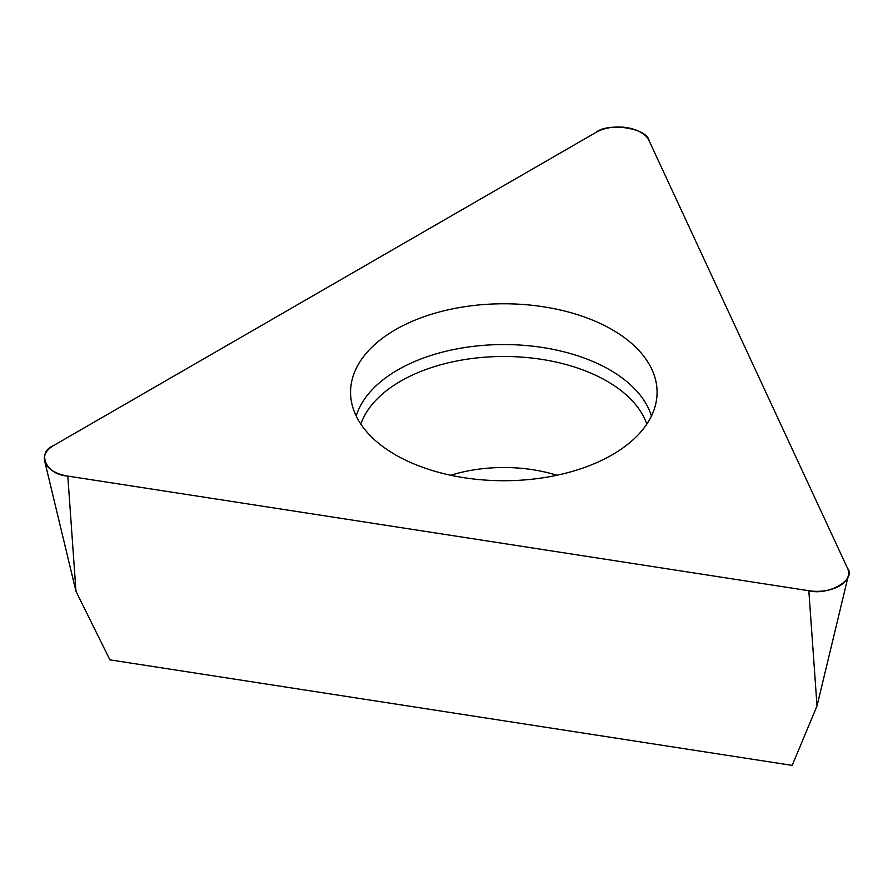 <?xml version="1.0" encoding="UTF-8"?>
<svg xmlns="http://www.w3.org/2000/svg" width="893" height="893" viewBox="0 0 893 893"><rect width="100%" height="100%" fill="white"/><g stroke="black" fill="none" stroke-linecap="round" stroke-linejoin="round"><path stroke-width="1.34" d="M808.824 590.72L817.017 705.972L792.18 765.39L109.906 659.849L75.983 591.333L44.65 460.955A31.635 18.262 0 0 0 67.801 476.081L808.824 590.72A31.635 18.262 0 0 0 848.35 575.583A31.635 18.262 0 0 0 847.569 568.35L649.01 140.525A31.635 18.262 0 0 0 596.089 132.331L53.613 445.529A31.635 18.262 0 0 0 44.65 460.955M543.48 306.79A153.261 88.485 0 0 0 350.748 396.626A153.261 88.485 0 0 0 503.819 480.735A153.261 88.485 0 0 0 656.891 396.626A153.261 88.485 0 0 0 543.48 306.79M67.801 476.081C46.425 475.043 35.999 452.595 53.613 445.529L596.089 132.331C608.334 122.162 647.224 128.179 649.01 140.525L847.569 568.35C856.711 579.557 828.235 595.988 808.824 590.72L67.801 476.081L75.983 591.333M356.184 416.015A149.935 86.565 180 0 1 542.62 347.5A149.935 86.565 180 0 1 651.443 416.015M646.822 424.075A145.872 84.221 0 0 0 541.571 359.354A145.872 84.221 0 0 0 360.817 424.075M450.742 475.266A111.603 64.43 180 0 1 532.708 469.707A111.603 64.43 180 0 1 556.897 475.266M817.017 705.972L848.35 575.583"/></g></svg>
